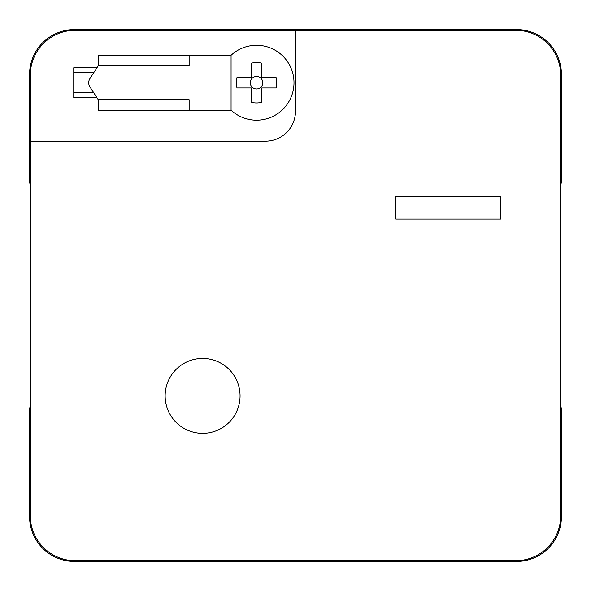 <?xml version="1.0" encoding="UTF-8"?>
<svg xmlns="http://www.w3.org/2000/svg" width="591" height="591" viewBox="0 0 591 591"><rect width="100%" height="100%" fill="white"/><g stroke="black" fill="none" stroke-linecap="round" stroke-linejoin="round"><path stroke-width="0.89" d="M93.777 92.831L73.749 92.831M96.946 67.758L73.749 67.758L73.749 97.722L96.946 97.722M73.749 72.649L93.777 72.649M295.5 30.296L75.249 30.296A44.953 44.953 0 0 0 30.296 75.249L30.296 515.751A44.953 44.953 0 0 0 75.249 560.704L515.751 560.704A44.953 44.953 0 0 0 560.704 515.751L560.704 75.249A44.953 44.953 0 0 0 515.751 30.296L295.5 30.296L295.5 111.211A29.964 29.964 0 0 1 265.536 141.175L30.296 141.175M395.889 196.611L395.889 219.084L500.769 219.084L500.769 196.611L395.889 196.611M240.064 395.889A37.455 37.455 0 0 0 183.875 363.45A37.455 37.455 0 0 0 183.875 428.327A37.455 37.455 0 0 0 240.064 395.889M98.232 99.716L89.935 86.914A7.491 7.24 -90 0 1 89.935 78.566L98.232 65.764L189.135 65.764L189.135 55.273L231.074 55.273L231.074 110.207L98.232 110.207L98.232 99.716L189.135 99.716L189.135 110.207M98.232 65.764L98.232 55.273L189.135 55.273M231.074 110.207A37.455 37.455 0 0 0 283.362 108.892A37.455 37.455 0 0 0 283.362 56.588A37.455 37.455 0 0 0 231.074 55.273M261.791 63.207A20.227 20.227 0 0 0 251.301 63.207L251.301 77.495L237.006 77.495A20.227 20.227 0 0 0 237.006 87.985L251.301 87.985L251.301 102.273A20.227 20.227 0 0 0 261.791 102.273L261.791 87.985L276.078 87.985A20.227 20.227 0 0 0 276.078 77.495L261.791 77.495L261.791 63.207M258.164 76.697A6.257 6.257 0 0 1 256.546 88.997A6.257 6.257 0 0 1 250.348 81.92A6.257 6.257 0 0 1 258.164 76.697M560.704 183.129L561.45 183.129L561.45 74.503A44.953 44.953 0 0 0 516.497 29.55L74.503 29.55A44.953 44.953 0 0 0 29.55 74.503L29.55 183.129L30.296 183.129M30.296 407.871L29.55 407.871L29.55 516.497A44.953 44.953 0 0 0 74.503 561.45L516.497 561.45A44.953 44.953 0 0 0 561.45 516.497L561.45 407.871L560.704 407.871"/></g></svg>
